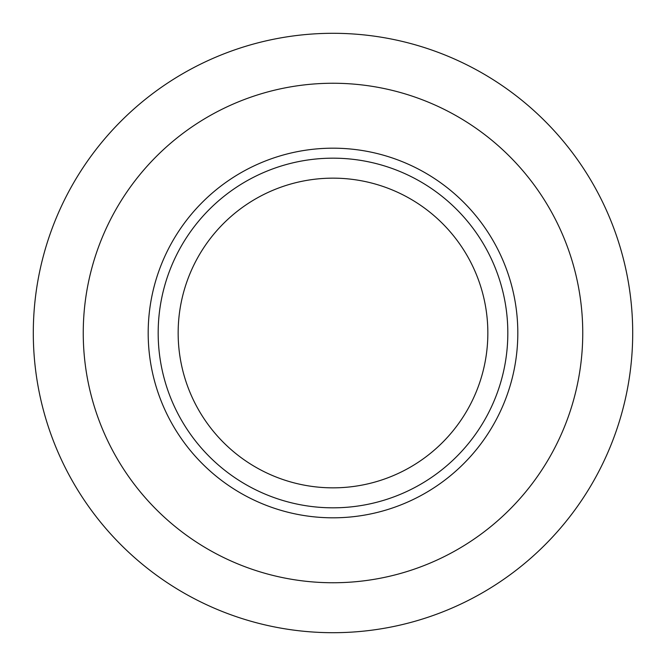 <?xml version="1.0" encoding="UTF-8"?>
<svg xmlns="http://www.w3.org/2000/svg" width="666" height="666" viewBox="0 0 666 666"><rect width="100%" height="100%" fill="white"/><g stroke="black" fill="none" stroke-linecap="round" stroke-linejoin="round"><path stroke-width="1" d="M333 632.7A299.7 299.7 0 0 1 33.3 333A299.7 299.7 0 0 1 333 33.3A299.7 299.7 0 0 1 632.7 333A299.7 299.7 0 0 1 333 632.7M333 582.75A249.75 249.75 0 0 1 83.25 333A249.75 249.75 0 0 1 333 83.25A249.75 249.75 0 0 1 582.75 333A249.75 249.75 0 0 1 333 582.75M333 517.815A184.815 184.815 0 0 1 148.185 333A184.815 184.815 0 0 1 333 148.185A184.815 184.815 0 0 1 517.815 333A184.815 184.815 0 0 1 333 517.815M333 507.825A174.825 174.825 0 0 1 158.175 333A174.825 174.825 0 0 1 333 158.175A174.825 174.825 0 0 1 507.825 333A174.825 174.825 0 0 1 333 507.825M333 487.845A154.845 154.845 0 0 1 178.155 333A154.845 154.845 0 0 1 333 178.155A154.845 154.845 0 0 1 487.845 333A154.845 154.845 0 0 1 333 487.845"/></g></svg>
